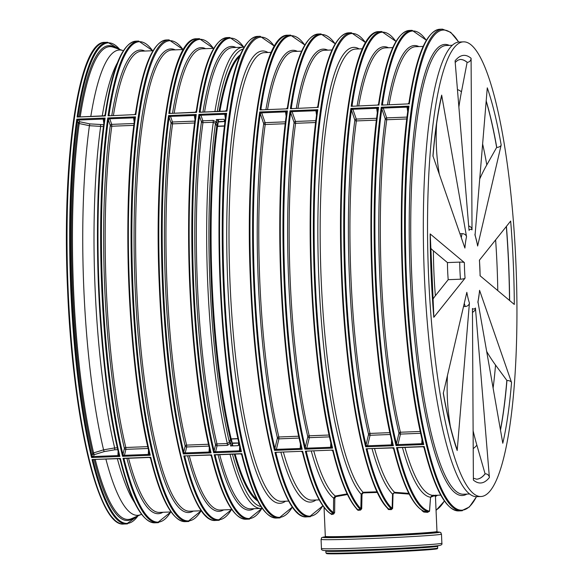 <?xml version="1.0" encoding="UTF-8"?>
<svg xmlns="http://www.w3.org/2000/svg" width="583" height="583" viewBox="0 0 583 583"><rect width="100%" height="100%" fill="white"/><g stroke="black" fill="none" stroke-linecap="round" stroke-linejoin="round"><path stroke-width="0.87" d="M486.667 351.389A331.02 174.164 -175.3 0 0 495.535 365.038L506.94 380.524A3.957 2.084 4.7 0 1 511.546 382.47A213.976 41.276 87.8 0 1 502.794 443.24L477.929 301.637A39.892 7.696 87.8 0 0 479.561 290.305A3.957 2.084 4.7 0 1 479.627 290.779L477.907 302.686M506.824 380.531A210.018 40.511 -92.2 0 1 500.433 429.788M479.561 290.305L511.546 382.47M506.321 226.503A210.018 40.511 -92.2 0 1 509.513 300.427M514.308 304.45L480.079 275.759A39.892 7.696 87.8 0 0 479.401 260.207L510.664 221.059A213.976 41.276 87.8 0 1 514.308 304.45M486.171 101.216A210.018 40.511 -92.2 0 1 496.65 147.448L496.76 147.441A3.957 2.23 -10 0 0 501.176 144.999L477.63 246.026A3.957 2.23 -10 0 0 477.645 245.494L474.897 234.228M479.714 179.01A331.02 186.64 170 0 1 486.798 164.909L496.65 147.448M477.63 246.026A39.892 7.696 87.8 0 0 475.043 235.372L487.279 87.836A213.976 41.276 87.8 0 1 501.176 144.999M460.089 59.473A210.018 40.511 -92.2 0 1 467.121 62.345L467.231 62.345A3.957 3.826 -50 0 0 471.093 58.293L472.019 229.862A3.957 3.826 -50 0 0 470.685 226.984L468.666 225.818M458.879 107.024A331.02 319.943 130 0 1 461.445 91.844L467.121 62.345M472.019 229.862A39.892 7.696 87.8 0 0 469.038 230.343L455.075 60.851A213.976 41.276 87.8 0 1 471.093 58.293M432.987 156.375C434.984 132.509 437.869 112.439 441.652 96.173A3.957 3.177 -166.9 0 0 441.674 95.124L466.538 236.727A3.957 3.177 -166.9 0 0 462.093 233.666L459.943 233.747M439.305 174.281A331.02 265.826 13.1 0 1 436.594 123.829M466.538 236.727A39.892 7.696 87.8 0 0 464.906 248.059L432.929 155.894A213.976 41.276 87.8 0 1 441.674 95.124M465.066 278.157L433.803 317.305A3.957 0.845 175.3 0 0 433.869 317.13L430.239 234.045A3.957 0.67 179.7 0 0 430.159 233.914L464.389 262.605A39.892 7.696 87.8 0 0 465.066 278.157A3.957 0.845 175.3 0 1 460.483 279.199L448.196 279.68L435.37 295.734A331.02 70.703 -4.7 0 0 432.586 299.822M464.389 262.605A3.957 0.67 179.7 0 0 459.732 262.11L447.452 262.59L433.409 250.821A331.02 55.99 -0.3 0 1 430.407 247.892M448.196 279.68A43.849 8.461 -92.2 0 1 447.452 262.59M443.313 392.833C447.35 415.73 451.927 434.575 457.05 449.376A3.957 3.279 160.9 0 1 457.189 450.521A213.976 41.276 87.8 0 1 443.291 393.365L466.837 292.338A39.892 7.696 87.8 0 0 469.432 302.992A3.957 3.279 160.9 0 1 465.27 306.498L463.521 306.563M447.431 375.612A331.02 274.163 -19.1 0 0 449.726 422.391L450.338 426.421M469.432 302.992L457.189 450.521M462.312 41.961A227.494 43.885 -92.2 0 1 463.325 41.859A227.494 43.885 -92.2 0 1 516.086 267.466A227.494 43.885 -92.2 0 1 481.143 496.505A227.494 43.885 -92.2 0 1 428.49 273.529A227.494 43.885 -92.2 0 1 462.312 41.961M489.392 477.513A213.976 41.276 87.8 0 1 473.381 480.071L472.449 308.502A39.892 7.696 87.8 0 0 475.436 308.021L489.392 477.513A3.957 3.79 38.6 0 0 485.194 473.819A210.018 40.511 -92.2 0 1 476.581 479.197L473.367 478.169M475.436 308.021A3.957 3.79 38.6 0 1 474.649 310.644L472.47 312.495M473.112 430.83A331.02 317.014 -141.4 0 0 476.865 445.135L485.085 473.819A210.018 40.511 -92.2 0 1 476.537 479.197M481.143 496.505L476.945 496.665A227.494 43.885 -92.2 0 1 424.286 273.689A227.494 43.885 -92.2 0 1 458.114 42.129A227.494 43.885 -92.2 0 1 459.12 42.027L463.325 41.859M330.597 513.506L331.618 514.505A0.656 0.568 76.3 0 0 331.035 513.885L330.663 513.47L331.035 513.885A241.012 46.494 -92.2 0 1 302.679 451.264L274.965 452.357L276.007 453.217L276.138 452.656M331.618 514.505L333.68 514.017A0.656 0.547 77.3 0 0 333.126 513.397L331.035 513.885M333.68 514.017L334.649 512.544L333.461 512.552L333.126 513.397A241.012 46.494 -92.2 0 1 305.354 451.162L306.388 452.022L306.52 451.468M334.649 512.544L334.795 498.13L333.622 498.137L333.461 512.552A240.4 46.378 -92.2 0 1 306.388 452.022A1.319 0.926 -165.1 0 1 306.396 451.701A1.319 0.926 -165.1 0 1 306.403 451.679A1.319 0.867 -166.9 0 0 306.418 451.927M334.795 498.13L335.786 496.643A0.656 0.51 77.6 0 0 335.269 496.024L333.622 498.137A226.372 43.667 87.8 0 1 311.286 451.111M347.147 493.896L335.269 496.024A224.528 43.31 -92.2 0 1 313.785 451.009M335.786 496.643L347.453 494.522M356.73 509.156L357.998 510.307L357.095 509.112L357.736 509.688A241.012 46.494 -92.2 0 1 333.068 450.076L305.354 451.162L333.068 450.076L332.813 451.038L331.829 450.302M357.998 510.307L360.534 510.096L360.309 509.476L357.736 509.688M360.534 510.096L361.715 508.748L360.855 508.748L360.309 509.476A241.012 46.494 87.8 0 1 313.559 250.136A241.012 46.494 87.8 0 1 351.316 32.721L348.641 32.83A241.012 46.494 -92.2 0 0 318.114 107.615L317.771 106.594C324.928 59.247 335.218 34.659 348.641 32.83M361.715 508.748L362.007 494.246L361.161 494.246L360.855 508.748A240.4 46.378 -92.2 0 1 314.171 215.878A240.4 46.378 -92.2 0 1 365.526 42.683M362.007 494.246L363.202 492.897L363.012 492.271L361.161 494.246A226.372 43.667 87.8 0 1 317.844 235.233A226.372 43.667 87.8 0 1 359.121 48.914M377.114 491.819L363.012 492.271A224.528 43.31 -92.2 0 1 320.293 249.415A224.528 43.31 -92.2 0 1 355.499 49.059L362.4 48.79M363.202 492.897L377.412 492.446M386.937 507.56L388.438 509.535L388.54 508.901L387.746 508.187A240.4 46.378 -92.2 0 1 341.368 271.365A240.4 46.378 -92.2 0 1 370.373 36.372M388.438 509.535L391.288 509.637L391.426 509.003L388.54 508.901L387.746 508.187M391.288 509.637L392.621 508.442L391.426 509.003A241.012 46.494 -92.2 0 1 366.124 448.779L367.166 449.646L367.297 449.085M392.621 508.442L393.037 494.129L392.556 494.114L392.126 508.427A240.4 46.378 -92.2 0 1 367.166 449.646A1.319 0.926 -165.1 0 1 367.166 449.318A1.319 0.867 -166.9 0 0 367.188 449.544M393.037 494.129L394.567 492.307L392.556 494.114A226.372 43.667 87.8 0 1 372.056 448.728M408.836 493.378L394.567 492.307A224.528 43.31 -92.2 0 1 374.556 448.633M394.385 492.948L409.2 494.1M421.939 510.278L422.442 510.57M421.99 510.657L423.775 512.042A0.656 0.51 94.7 0 1 424.278 511.371L423.797 511.24C412.8 506 402.722 485.143 393.583 448.655L392.075 447.766L393.838 447.693L366.124 448.779L392.607 447.919M423.775 512.042L427.587 512.34A0.656 0.561 93.9 0 1 428.126 511.663L424.278 511.371A241.012 46.494 -92.2 0 1 393.838 447.693L393.583 448.655M427.587 512.34L429.547 511.233L428.126 511.663A241.012 46.494 -92.2 0 1 396.513 447.591L397.548 448.451L397.679 447.89M429.547 511.233L430.545 497.233L429.482 511.196A240.4 46.378 -92.2 0 1 397.548 448.451A1.319 0.926 -165.1 0 1 397.555 448.13A1.319 0.926 -165.1 0 1 397.562 448.101A1.319 0.867 -166.9 0 0 397.577 448.356M430.597 497.277L433.504 496.053A0.656 0.634 86.5 0 1 434.043 495.382M434.109 495.375C433.14 494.923 431.952 495.543 430.545 497.233A226.372 43.667 87.8 0 1 402.445 447.54M433.504 496.053L434.984 495.82A0.656 0.656 69.8 0 1 435.158 495.331M434.984 495.82L435.421 496.505L434.984 495.82M437.483 495.244A226.372 43.667 87.8 0 1 435.443 496.446L435.603 495.135M238.797 442.424L238.316 445.66L230.562 445.966L231.16 438.868A224.528 43.31 -92.2 0 1 217.517 126.38L216.308 119.588L224.069 119.282L224.907 122.678M389.903 432.644L370.008 433.424A1.319 0.926 -13.3 0 0 368.587 434.357A225.752 43.55 -92.2 0 1 354.872 120.156A1.319 0.926 160.7 0 1 356.279 119.078L352.839 109.24L350.871 108.416L354.872 120.156A1.319 0.882 -172.1 0 0 356.366 120.929L376.421 120.149M367.538 445.835L367.552 445.798A1.319 0.882 13.6 0 1 366.051 444.873L365.643 446.804L367.538 445.835A1.319 0.816 12 0 1 366.029 444.975A240.4 46.378 -92.2 0 1 351.411 110.26A1.319 0.86 -17.5 0 1 352.839 109.24M420.285 431.456L400.397 432.236A1.319 0.926 -13.3 0 0 398.976 433.169A225.752 43.55 -92.2 0 1 385.254 118.961A1.319 0.926 160.7 0 1 386.667 117.883L383.228 108.052L381.253 107.228L385.254 118.961A1.319 0.882 -172.1 0 0 386.748 119.741L406.81 118.954M397.919 444.64L397.934 444.603A1.319 0.882 13.6 0 1 396.44 443.678L396.032 445.616L397.919 444.64A1.319 0.816 12 0 1 396.411 443.78A240.4 46.378 -92.2 0 1 381.799 109.065A1.319 0.86 -17.5 0 1 383.228 108.052M298.744 436.215L278.849 436.995A1.319 0.926 -13.3 0 0 277.428 437.928A225.752 43.55 -92.2 0 1 263.705 123.727A1.319 0.926 160.7 0 1 265.119 122.649L261.68 112.818L259.712 111.987L263.705 123.727A1.319 0.882 -172.1 0 0 265.207 124.507L285.262 123.72M276.378 449.406L276.386 449.369A1.319 0.882 13.6 0 1 274.892 448.444L274.484 450.382L276.378 449.406A1.319 0.816 12 0 1 274.87 448.546A240.4 46.378 -92.2 0 1 260.251 113.831A1.319 0.86 -17.5 0 1 261.68 112.818M329.125 435.027L309.238 435.807A1.319 0.926 -13.3 0 0 307.817 436.74A225.752 43.55 -92.2 0 1 294.094 122.539A1.319 0.882 -172.1 0 0 295.588 123.312L315.651 122.525M352.183 105.669A1.319 0.911 161.2 0 1 352.161 105.385L351.17 106.317L377.58 105.078L378.542 104.219L378.884 105.232A241.012 46.494 -92.2 0 1 409.412 30.447L412.086 30.338A241.012 46.494 -92.2 0 0 381.559 105.129L407.962 103.891L408.931 103.023L409.273 104.044A241.012 46.494 -92.2 0 1 439.801 29.252L442.475 29.15A241.012 46.494 87.8 0 0 405.688 277.362A241.012 46.494 87.8 0 0 461.35 510.803A241.012 46.494 87.8 0 0 462.421 510.701M217.437 119.544L218.18 121.978L224.623 121.512M224.513 125.913L217.634 126.183L217.648 125.68M217.634 126.183L218.268 121.76M217.998 121.774L218.202 121.614A224.528 43.31 -92.2 0 1 218.523 119.5M238.717 442.949L232.202 443.014L231.633 445.922M232.894 445.878A224.528 43.31 -92.2 0 1 232.253 443.35A0.656 0.474 166 0 0 232.019 443.386A0.656 0.474 166.4 0 1 232.253 443.342L232.034 443.277M232.304 443.204L231.291 439.043L238.002 438.773M231.349 439.531L231.291 439.043M237.966 438.598L231.16 438.868A0.656 0.459 -13.3 0 0 230.46 439.29L231.349 440.442M185.212 452.976A1.319 0.816 12 0 1 183.711 452.116L183.324 453.953L185.226 452.94A1.319 0.882 13.6 0 1 183.732 452.014L183.711 452.116A240.4 46.378 -92.2 0 1 169.092 117.402L171.074 123.071A1.319 0.882 -172.1 0 0 172.568 123.844L194.627 122.984M208.554 444.253L186.596 445.113L186.669 446.972A1.319 0.882 13.6 0 1 185.175 446.039L183.732 452.014M186.596 445.113A1.319 0.926 -13.4 0 0 185.175 446.039A232.019 44.76 -92.2 0 1 171.074 123.071A1.319 0.926 160.7 0 1 172.481 121.993L172.568 123.844A230.795 44.519 -92.2 0 0 186.596 445.113M209.29 447.525L209.057 452.007A1.319 0.918 -177 0 0 210.15 451.213A1.319 0.918 -177 0 0 210.15 451.169M208.962 446.097L186.669 446.972L185.226 452.94L209.057 452.044A1.319 0.853 -178 0 0 210.15 451.242A1.319 0.853 -178 0 0 210.15 451.235L210.128 451.082A240.4 46.378 -92.2 0 1 195.516 116.367L195.524 116.236A1.319 0.896 172.8 0 0 195.524 116.206A1.319 0.896 172.8 0 1 195.524 116.206L195.524 116.243A1.319 0.962 171.7 0 0 194.358 115.485A1.319 0.896 172.8 0 1 195.524 116.199M209.057 452.044L211.039 452.867L210.128 451.082M195.516 116.367L196.26 114.479L168.553 115.565L169.092 117.402A1.319 0.86 -17.5 0 1 170.52 116.389L168.553 115.565A241.012 46.494 -92.2 0 0 183.324 453.953L211.039 452.867A241.012 46.494 -92.2 0 1 196.26 114.479L194.358 115.485L195.014 119.996M215.601 451.789A1.319 0.816 12 0 1 214.092 450.929L213.713 452.758L215.615 451.752A1.319 0.882 13.6 0 1 214.114 450.827L214.092 450.929A240.4 46.378 -92.2 0 1 199.481 116.214L201.456 121.876A1.319 0.882 -172.1 0 0 202.957 122.656L213.291 122.248L215.484 123.312L216.789 126.03A0.656 0.437 -172.1 0 0 217.517 126.38L224.491 126.103M239.679 446.338L239.438 450.819L215.615 451.752L217.058 445.776L227.392 445.376L227.319 443.517L216.978 443.918L217.058 445.776A1.319 0.882 13.6 0 1 215.557 444.851L214.114 450.827M216.978 443.918A1.319 0.926 -13.4 0 0 215.557 444.851A232.019 44.76 -92.2 0 1 201.456 121.876A1.319 0.926 160.7 0 1 202.869 120.798L202.957 122.656A230.795 44.519 -92.2 0 0 216.978 443.918M240.539 449.974A1.319 0.918 -177 0 1 240.539 450.018L240.539 450.047A1.319 0.853 -178 0 1 239.445 450.848L239.438 450.819A1.319 0.918 -177 0 0 240.539 450.025A1.319 0.853 -178 0 0 240.539 450.047L240.517 449.894A240.4 46.378 -92.2 0 1 225.905 115.179L225.912 115.048A1.319 0.896 172.8 0 1 225.912 115.04L225.912 115.055M239.445 450.848L241.428 451.672L240.517 449.894M217.029 122.503L213.203 120.397L202.869 120.798L200.909 115.201L198.934 114.37L199.481 116.214A1.319 0.86 -17.5 0 1 200.909 115.201A1.319 0.926 -19.3 0 0 199.51 116.308M285.488 121.847L265.119 122.649L265.207 124.507A224.528 43.31 -92.2 0 0 278.849 436.995L278.922 438.853A1.319 0.882 13.6 0 1 277.428 437.928L274.892 448.444M300.449 443.955L300.216 448.436A1.319 0.918 -177 0 0 301.309 447.642A1.319 0.918 -177 0 0 301.316 447.591M299.137 438.066L278.922 438.853L276.386 449.369L300.216 448.473A1.319 0.853 -178 0 0 301.309 447.671A1.319 0.853 -178 0 0 301.309 447.664L301.294 447.511A240.4 46.378 -92.2 0 1 286.676 112.796L286.683 112.665A1.319 0.896 172.8 0 0 286.683 112.636A1.319 0.896 172.8 0 1 286.683 112.636L286.683 112.672A1.319 0.962 171.7 0 0 285.524 111.914L286.173 116.418M300.216 448.473L302.198 449.296L301.294 447.511M306.76 448.21A1.319 0.816 12 0 1 305.252 447.35L304.873 449.187L306.775 448.181A1.319 0.882 13.6 0 1 305.281 447.256L305.252 447.35A240.4 46.378 -92.2 0 1 290.64 112.643L294.094 122.539A1.319 0.926 160.7 0 1 295.508 121.461L295.588 123.312A224.528 43.31 -92.2 0 0 309.238 435.807L309.311 437.665A1.319 0.882 13.6 0 1 307.817 436.74L305.281 447.256M330.838 442.767L330.597 447.248A1.319 0.918 -177 0 0 331.698 446.447A1.319 0.918 -177 0 0 331.698 446.403M329.526 436.871L309.311 437.665L306.775 448.181L330.605 447.278A1.319 0.853 -178 0 0 331.698 446.476A1.319 0.853 -178 0 0 331.698 446.469L331.676 446.316A240.4 46.378 -92.2 0 1 317.065 111.608L317.072 111.47A1.319 0.896 172.8 0 1 317.072 111.47L317.072 111.477A1.319 0.896 172.8 0 0 317.065 111.433A1.319 0.896 172.8 0 0 315.913 110.69L315.906 110.719A1.319 0.962 171.7 0 1 317.072 111.455C303.626 202.374 310.557 361.081 331.698 446.461L331.698 446.447M330.605 447.278L332.587 448.101L331.676 446.316M317.065 111.608L317.808 109.713L290.094 110.799L290.64 112.643A1.319 0.86 -17.5 0 1 292.068 111.623L290.094 110.799A241.012 46.494 -92.2 0 0 304.873 449.187L332.587 448.101A241.012 46.494 -92.2 0 1 317.808 109.713L315.913 110.69M376.647 118.276L356.279 119.078L356.366 120.929A224.528 43.31 -92.2 0 0 370.008 433.424L370.088 435.282A1.319 0.882 13.6 0 1 368.587 434.357L366.051 444.873M391.608 440.384L391.375 444.865A1.319 0.918 -177 0 0 392.468 444.071A1.319 0.918 -177 0 0 392.476 444.02M390.297 434.488L370.088 435.282L367.552 445.798L391.375 444.895A1.319 0.853 -178 0 0 392.468 444.093L392.454 443.933A240.4 46.378 -92.2 0 1 377.835 109.225L377.842 109.094A1.319 0.896 172.8 0 0 377.842 109.065A1.319 0.896 172.8 0 1 377.842 109.065L377.842 109.101C364.397 199.991 371.327 358.698 392.468 444.078M391.375 444.895L393.357 445.718L392.454 443.933M407.036 117.088L386.667 117.883L386.748 119.741A224.528 43.31 -92.2 0 0 400.397 432.236L400.47 434.095A1.319 0.882 13.6 0 1 398.976 433.169L396.44 443.678M421.997 439.188L421.764 443.67A1.319 0.918 -177 0 0 422.857 442.876A1.319 0.918 -177 0 0 422.857 442.825M420.686 433.3L400.47 434.095L397.934 444.603L421.764 443.707A1.319 0.853 -178 0 0 422.857 442.905A1.319 0.853 -178 0 0 422.857 442.898L422.835 442.745A240.4 46.378 -92.2 0 1 408.224 108.03L408.231 107.899A1.319 0.896 172.8 0 0 408.231 107.87A1.319 0.896 172.8 0 1 408.231 107.87L408.231 107.906A1.319 0.962 171.7 0 0 407.065 107.148L407.721 111.659M421.764 443.707L423.746 444.53L422.835 442.745M423.294 446.702A1.319 0.962 3.9 0 1 423.972 447.416L422.464 446.578L424.227 446.505L396.513 447.591L398.619 447.511L397.57 448.101A1.319 0.926 -165.1 0 1 397.861 447.715M423.972 447.416L424.227 446.505A241.012 46.494 -92.2 0 0 458.683 510.912L461.35 510.803L469.322 507.013L476.537 496.672M392.913 447.897A1.319 0.962 3.9 0 1 393.583 448.604M367.472 448.91A1.319 0.926 -165.1 0 0 367.173 449.296A1.319 0.926 -165.1 0 0 367.166 449.318L367.567 448.903M332.135 450.28A1.319 0.962 3.9 0 1 332.813 450.987M306.702 451.286A1.319 0.926 -165.1 0 0 306.403 451.679L306.796 451.286M301.754 451.468A1.319 0.962 3.9 0 1 302.424 452.182L301.44 451.497M302.424 452.182L302.679 451.264L274.965 452.357A241.012 46.494 -92.2 0 0 309.42 516.764L322.865 505.804M276.313 452.481A1.319 0.926 -165.1 0 0 276.021 452.86A1.319 0.926 -165.1 0 0 276.007 452.896A1.319 0.867 -166.9 0 0 276.029 453.122M276.386 452.481L276.007 452.896A1.319 0.926 -165.1 0 0 276.007 453.217A240.4 46.378 -92.2 0 0 322.807 505.723M240.976 453.851A1.319 0.962 3.9 0 1 241.654 454.565L240.145 453.72L241.901 453.647L214.194 454.733L215.229 455.6L215.36 455.039M241.654 454.565L241.901 453.647A241.012 46.494 -92.2 0 0 276.357 518.054C263.669 517.478 252.096 496.33 241.654 454.609M215.542 454.864A1.319 0.926 -165.1 0 0 215.244 455.243A1.319 0.867 -166.9 0 0 215.251 455.498M249.713 519.038A241.012 46.494 -92.2 0 1 248.649 519.147A241.012 46.494 -92.2 0 1 214.194 454.733L216.3 454.66L215.244 455.243A1.319 0.926 -165.1 0 0 215.236 455.279A1.319 0.926 -165.1 0 0 215.229 455.6A240.4 46.378 -92.2 0 0 261.876 508.369M215.615 454.857L240.67 453.88M210.594 455.039A1.319 0.962 3.9 0 1 211.265 455.753L209.756 454.915L211.52 454.842L183.805 455.928L184.84 456.788L184.979 456.227M211.265 455.753L211.52 454.842A241.012 46.494 -92.2 0 0 245.975 519.249C233.28 518.666 221.708 497.518 211.265 455.804M185.154 456.052A1.319 0.926 -165.1 0 0 184.855 456.445A1.319 0.867 -166.9 0 0 184.869 456.693M184.862 456.409L184.847 456.467A1.319 0.926 -165.1 0 0 184.847 456.467A1.319 0.926 -165.1 0 0 184.84 456.788A240.4 46.378 -92.2 0 0 231.473 509.586M219.332 520.225A241.012 46.494 -92.2 0 1 218.261 520.335A241.012 46.494 -92.2 0 1 183.805 455.928L210.288 455.068M261.016 109.24A1.319 0.911 161.2 0 1 261.002 108.955L260.011 109.888L287.725 108.802L287.383 107.789C294.546 60.443 304.836 35.855 318.252 34.018A241.012 46.494 -92.2 0 0 287.725 108.802L260.011 109.888A241.012 46.494 -92.2 0 1 290.538 35.104L287.864 35.213A241.012 46.494 -92.2 0 0 251.076 283.418A241.012 46.494 -92.2 0 0 306.745 516.866C281.305 520.43 255.704 409.973 250.544 283.433C244.43 152.979 261.424 33.355 287.864 35.213M200.246 111.623A1.319 0.911 161.2 0 1 200.231 111.338L199.24 112.271L226.955 111.185L226.612 110.172C233.768 62.826 244.058 38.238 257.482 36.401A241.012 46.494 -92.2 0 0 226.955 111.185L225.191 111.207L226.612 110.172M169.857 112.818A1.319 0.911 161.2 0 1 169.842 112.526L168.851 113.466L196.566 112.381L196.223 111.36C203.387 64.013 213.669 39.425 227.093 37.589A241.012 46.494 -92.2 0 0 196.566 112.381L194.802 112.402L196.223 111.36M382.944 104.874A1.319 0.969 159.3 0 1 382.557 104.452A1.319 0.911 161.2 0 1 382.55 104.189L381.559 105.129L407.962 103.891M286.676 112.796L287.426 110.901L285.524 111.878A1.319 0.896 172.8 0 1 286.683 112.628M291.784 108.445A1.319 0.969 159.3 0 1 291.354 107.673L290.4 108.7L316.802 107.461L317.771 106.594M150.494 458.136L150.742 457.225L148.986 457.298L150.494 458.136A1.319 0.962 -176.1 0 0 149.816 457.422M170.702 511.969A240.4 46.378 -92.2 0 1 124.07 459.171L124.092 459.076A1.319 0.867 13.1 0 1 124.084 458.821L125.141 458.231L123.028 458.311L124.07 459.171A1.319 0.926 14.9 0 1 124.077 458.85A1.319 0.926 14.9 0 1 124.084 458.821A1.319 0.926 14.9 0 1 124.383 458.435M124.456 458.435L149.51 457.451M119.428 458.617A1.319 0.962 3.9 0 1 120.105 459.324L118.597 458.486L120.36 458.413L92.048 459.521L93.069 460.417L93.324 459.732M120.105 459.324L120.36 458.413A241.012 46.494 -92.2 0 0 154.816 522.82C142.121 522.244 130.548 501.089 120.105 459.375M93.411 459.652A1.319 0.969 -155.8 0 0 93.069 460.417A240.458 46.385 -92.2 0 0 138.011 515.831M127.575 523.825A241.012 46.494 -92.2 0 1 126.504 523.935A241.012 46.494 -92.2 0 1 92.048 459.521L119.129 458.639M124.441 455.359A1.319 0.816 12 0 1 122.933 454.5L122.554 456.336L124.456 455.323A1.319 0.882 13.6 0 1 122.955 454.397L122.933 454.5A240.4 46.378 -92.2 0 1 108.321 119.785L108.351 119.879A1.319 0.926 160.7 0 1 109.764 118.801L107.775 117.948L108.321 119.785A1.319 0.86 162.5 0 1 109.75 118.772L133.587 117.868L134.243 122.379M147.776 446.629L125.819 447.496L125.899 449.355A1.319 0.882 13.6 0 1 124.398 448.422L122.955 454.397M108.351 119.879L110.296 125.454A1.319 0.926 160.7 0 1 111.71 124.368L111.79 126.227A230.795 44.519 -92.2 0 0 125.819 447.496A1.319 0.926 -13.4 0 0 124.398 448.422A232.019 44.76 -92.2 0 1 110.296 125.454A1.319 0.882 -172.1 0 0 111.79 126.227L133.857 125.367M148.519 449.908L148.279 454.39A1.319 0.918 -177 0 0 149.372 453.596L149.379 453.618A1.319 0.853 -178 0 0 149.379 453.618L149.357 453.465A240.4 46.378 -92.2 0 1 134.746 118.75L134.753 118.619A1.319 0.962 -8.3 0 0 133.587 117.868L133.587 117.839A1.319 0.896 -7.2 0 1 134.746 118.582A1.319 0.896 -7.2 0 1 134.746 118.589A1.319 0.896 -7.2 0 0 134.746 118.589L134.753 118.626M148.191 448.48L125.899 449.355L124.456 455.323L148.286 454.427A1.319 0.853 -178 0 0 149.379 453.625C128.238 368.223 121.308 209.523 134.753 118.619M148.286 454.427L150.261 455.25L149.357 453.465M93.433 456.62A1.319 0.7 15.7 0 1 91.946 455.768L91.567 457.546L93.491 456.54A1.319 0.853 19.8 0 1 92.019 455.527L91.946 455.768A240.458 46.385 -92.2 0 1 77.328 120.951L78.246 122.882A1.319 0.882 -172.1 0 0 79.23 123.545L89.425 125.702L103.468 126.555M118.13 451.104L117.897 455.585L93.491 456.54L94.162 454.682L104.131 451.614L103.577 449.836L93.608 452.904L94.162 454.682A1.319 0.853 19.8 0 1 92.682 453.676L92.019 455.527M93.608 452.904A1.319 0.926 -13.4 0 0 92.682 453.676A237.602 45.838 -92.2 0 1 78.246 122.882A1.319 0.889 154.4 0 1 79.623 121.73L79.23 123.545A236.574 45.634 -92.2 0 0 93.608 452.904M117.897 455.615L119.879 456.438L118.99 454.798A1.319 0.853 -178 0 0 118.99 454.806A1.319 0.853 -178 0 1 117.897 455.615L117.897 455.585A1.319 0.918 -177 0 0 118.99 454.784A1.319 0.918 -177 0 0 118.99 454.74M76.796 119.158L77.328 120.951A1.319 0.743 -21.3 0 1 78.734 119.945L76.796 119.158A241.012 46.494 -92.2 0 0 91.567 457.546L119.879 456.438A241.012 46.494 -92.2 0 1 105.1 118.05L103.206 119.027A1.319 0.896 172.8 0 1 104.364 119.77A1.319 0.896 172.8 0 1 104.364 119.785A1.319 0.896 172.8 0 1 104.364 119.806L105.1 118.05L76.796 119.158M109.466 115.594A1.319 0.969 159.3 0 1 109.087 115.201L109.079 115.172A1.319 0.911 161.2 0 1 109.065 114.909L108.081 115.849L134.484 114.611L135.453 113.743L135.795 114.764A241.012 46.494 -92.2 0 1 166.323 39.972C152.899 41.808 142.609 66.396 135.453 113.743M78.166 116.513A1.319 0.874 154.9 0 1 78.137 116.206L77.094 117.059L105.406 115.951L105.064 114.938C112.22 67.592 122.51 42.996 135.934 41.167A241.012 46.494 -92.2 0 0 105.406 115.951L103.643 115.973L105.064 114.938M134.746 118.75L135.489 116.862L133.587 117.839M170.236 113.211A1.319 0.969 159.3 0 1 169.806 112.439A240.4 46.378 -92.2 0 1 213.393 48.36M213.509 48.353L199.379 38.682A241.012 46.494 -92.2 0 0 168.851 113.466L195.261 112.228M195.56 112.235A1.319 1.006 -9.2 0 0 196.231 111.404M200.625 112.016A1.319 0.969 159.3 0 1 200.195 111.251A240.4 46.378 -92.2 0 1 243.803 47.194M243.92 47.201L229.768 37.487A241.012 46.494 -92.2 0 0 199.24 112.271L225.643 111.04M225.942 111.04A1.319 1.006 -9.2 0 0 226.619 110.209M261.395 109.633A1.319 0.969 159.3 0 1 260.965 108.868A240.4 46.378 -92.2 0 1 304.756 45.066M286.719 108.657A1.319 1.006 -9.2 0 0 287.39 107.833M291.879 108.438L291.398 108.023A1.319 0.911 161.2 0 1 291.391 107.768L291.354 107.673A240.4 46.378 -92.2 0 1 335.138 43.871M317.101 107.469A1.319 1.006 -9.2 0 0 317.779 106.638M335.189 43.783L320.927 33.916A241.012 46.494 -92.2 0 0 290.4 108.7L316.802 107.461M352.555 106.062A1.319 0.969 159.3 0 1 352.132 105.29A240.4 46.378 -92.2 0 1 395.915 41.488M377.879 105.086A1.319 1.006 -9.2 0 0 378.549 104.255M395.966 41.408L381.697 31.533A241.012 46.494 -92.2 0 0 351.17 106.317L377.58 105.078M382.572 104.495L382.557 104.452A1.319 0.969 159.3 0 1 382.514 104.102A240.4 46.378 -92.2 0 1 426.297 40.3M408.26 103.898A1.319 1.006 -9.2 0 0 408.938 103.067M408.224 108.03L408.967 106.142L407.072 107.119A1.319 0.896 172.8 0 1 408.231 107.862M407.072 107.119L383.242 108.081A1.319 0.926 -19.3 0 0 381.829 109.159M377.835 109.225L378.586 107.33L376.684 108.307A1.319 0.896 172.8 0 1 377.842 109.05A1.319 0.962 171.7 0 0 376.684 108.336L377.332 112.847M376.684 108.307L352.853 109.276A1.319 0.926 -19.3 0 0 351.447 110.355M315.877 120.659L295.508 121.461L292.083 111.652A1.319 0.926 -19.3 0 0 290.669 112.738M316.562 115.23L315.906 110.719L292.068 111.623M285.524 111.878L261.694 112.847A1.319 0.926 -19.3 0 0 260.288 113.925M217.568 124.784L216.789 126.023A0.656 0.437 -171.7 0 0 217.517 126.373M225.905 115.179L226.649 113.284L224.746 114.261A1.319 0.896 172.8 0 1 225.905 115.011A1.319 0.896 172.8 0 1 225.912 115.019A1.319 0.962 171.7 0 0 224.746 114.297L225.402 118.801M224.746 114.261L200.924 115.23M194.868 121.111L172.481 121.993L170.535 116.418A1.319 0.926 -19.3 0 0 169.128 117.504M194.358 115.485L170.52 116.389M103.708 124.682L89.818 123.888L79.623 121.73L78.8 120.018L103.198 119.056A1.319 0.962 171.7 0 1 104.364 119.792C90.919 210.711 97.849 369.418 118.99 454.798L118.99 454.784M78.734 119.945L78.8 120.018A1.319 0.889 -25.6 0 0 77.422 121.169M109.56 115.587L109.087 115.201A1.319 0.969 159.3 0 1 109.036 114.822A240.4 46.378 -92.2 0 1 152.622 50.743M134.782 114.611A1.319 1.006 -9.2 0 0 135.46 113.787M152.731 50.736L138.608 41.058A241.012 46.494 -92.2 0 0 108.081 115.849L134.484 114.611M78.494 116.804A1.319 1.006 149.4 0 1 78.035 116.01A240.458 46.385 -92.2 0 1 119.734 49.453M119.894 49.504L107.622 42.275A241.012 46.494 -92.2 0 0 77.094 117.059L104.102 115.798M104.401 115.806A1.319 1.006 -9.2 0 0 105.071 114.975M506.94 380.524A210.018 40.511 -92.2 0 1 500.484 430.086M495.535 365.038A180.329 34.783 -92.2 0 1 493.109 388.052M506.423 226.379A210.018 40.511 -92.2 0 1 509.629 300.522M495.623 239.897A180.329 34.783 -92.2 0 1 497.773 290.589M486.193 100.917A210.018 40.511 -92.2 0 1 496.76 147.441M482.622 143.943A180.329 34.783 -92.2 0 1 486.798 164.909M455.206 62.403L457.75 60.246L460.133 59.473A210.018 40.511 -92.2 0 1 467.231 62.345M457.444 89.622A180.329 34.783 -92.2 0 1 461.445 91.844M461.306 237.689A43.849 8.461 -92.2 0 1 462.093 233.666M460.483 279.199A43.849 8.461 -92.2 0 1 459.732 262.11M430.159 233.914A213.976 41.276 87.8 0 0 433.803 317.305M435.37 295.734A115.245 22.234 -92.2 0 1 433.409 250.821M465.27 306.498A43.849 8.461 -92.2 0 1 464.287 303.291M449.726 422.391A180.329 34.783 -92.2 0 1 448.48 418.66M476.865 445.135A180.329 34.783 -92.2 0 1 473.207 448.538M440.763 495.113L433.861 495.382A224.528 43.31 -92.2 0 1 404.945 447.438M444.355 500.957A240.4 46.378 -92.2 0 1 436.04 510.052M388.54 508.901A241.012 46.494 -92.2 0 1 341.303 250.355A241.012 46.494 -92.2 0 1 379.03 31.635L381.697 31.533M423.746 444.53A241.012 46.494 -92.2 0 1 408.967 106.142L381.253 107.228A241.012 46.494 -92.2 0 0 396.032 445.616L423.746 444.53M393.357 445.718A241.012 46.494 -92.2 0 1 378.586 107.33L350.871 108.416A241.012 46.494 -92.2 0 0 365.643 446.804L393.357 445.718M435.421 495.79L436.973 531.492A55.888 1.268 177.5 0 1 381.202 535.194A55.888 1.268 177.5 0 1 325.314 536.367L324.046 507.414M352.336 105.887L352.161 105.385M357.087 105.887A225.752 43.55 -92.2 0 1 388.526 47.762M227.392 445.376L231.021 442.861M231.16 438.868A0.656 0.459 -13.7 0 0 230.467 439.298L229.411 442.227L227.319 443.517A230.795 44.519 -92.2 0 1 213.291 122.248L213.203 120.397M230.883 443.24A1.319 0.853 19.7 0 1 229.411 442.227A229.119 44.199 -92.2 0 1 215.484 123.312A1.319 0.889 -25.6 0 1 216.861 122.153M190.546 301.251A230.795 44.519 -92.2 0 1 188.899 259.26M213.713 452.758A241.012 46.494 -92.2 0 1 198.934 114.37L226.649 113.284A241.012 46.494 -92.2 0 0 241.428 451.672L213.713 452.758M230.46 439.29A225.082 43.419 -92.2 0 1 216.789 126.03L216.789 126.03M274.484 450.382A241.012 46.494 -92.2 0 1 259.712 111.987L287.426 110.901A241.012 46.494 -92.2 0 0 302.198 449.296L274.484 450.382M256.928 499.376A224.528 43.31 -92.2 0 1 235.109 454.099M257.744 500.972A225.082 43.419 -92.2 0 1 234.293 454.128M232.092 445.908A225.082 43.419 -92.2 0 1 231.801 444.771M260.987 506.54A229.119 44.199 -92.2 0 1 232.442 454.201M262.19 508.325L261.089 508.427A230.795 44.519 -92.2 0 1 230.03 454.295M261.089 508.427L250.756 508.835A230.795 44.519 -92.2 0 1 219.696 454.704M254.057 508.704A232.019 44.76 -92.2 0 1 218.042 454.762M231.845 509.571L220.367 510.023A230.795 44.519 -92.2 0 1 189.307 455.891M223.675 509.892A232.019 44.76 -92.2 0 1 187.653 455.957M310.491 516.655A241.012 46.494 -92.2 0 1 309.42 516.764L306.745 516.866M389.116 104.627A224.528 43.31 -92.2 0 1 415.672 46.698L423.178 46.407M387.469 104.692A225.752 43.55 -92.2 0 1 418.915 46.574M358.727 105.822A224.528 43.31 -92.2 0 1 385.283 47.886L392.789 47.595M297.957 108.205A224.528 43.31 -92.2 0 1 324.512 50.269L332.011 49.978M296.31 108.27A225.752 43.55 -92.2 0 1 327.755 50.145M267.568 109.393A224.528 43.31 -92.2 0 1 294.124 51.464L301.63 51.166M265.921 109.458A225.752 43.55 -92.2 0 1 297.366 51.333M219.878 111.266A224.528 43.31 -92.2 0 1 239.569 56.544M224.579 121.366L218.202 121.614A0.656 0.452 8.5 0 1 217.947 121.585A0.656 0.452 8.1 0 0 218.202 121.614M217.619 120.287A225.082 43.419 -92.2 0 1 217.736 119.53M219.084 111.295A225.082 43.419 -92.2 0 1 240.262 54.897M217.306 111.36A229.119 44.199 -92.2 0 1 243.053 49.089M214.916 111.455A230.795 44.519 -92.2 0 1 243.016 47.194L232.675 47.602A230.795 44.519 -92.2 0 0 204.582 111.863M202.95 111.929A232.019 44.76 -92.2 0 1 235.977 47.471M174.193 113.051A230.795 44.519 -92.2 0 1 202.286 48.79L213.764 48.345M172.561 113.117A232.019 44.76 -92.2 0 1 205.595 48.666M476.457 496.672A240.4 46.378 -92.2 0 1 463.04 510.059A240.4 46.378 -92.2 0 1 406.446 277.319A240.4 46.378 -92.2 0 1 458.632 42.056M466.888 494.093A225.752 43.55 -92.2 0 1 463.405 495.397A225.752 43.55 -92.2 0 1 410.264 276.83A225.752 43.55 -92.2 0 1 449.296 45.379M382.718 104.7L382.55 104.189M297.745 512.821A240.4 46.378 -92.2 0 1 250.552 283.425A240.4 46.378 -92.2 0 1 279.213 39.943M261.177 109.466L261.002 108.955M200.399 111.849L200.231 111.338M170.017 113.036L169.842 112.526M188.047 43.521A240.4 46.378 87.8 0 0 159.392 287.004A240.4 46.378 87.8 0 0 206.586 516.4M159.917 286.996A241.012 46.494 -92.2 0 1 196.704 38.784C170.265 36.926 153.271 156.557 159.385 287.004C164.544 413.544 190.145 524 215.586 520.437A241.012 46.494 -92.2 0 1 159.917 286.996M124.092 459.076L124.201 458.61M171.074 511.954L159.596 512.406A230.795 44.519 -92.2 0 1 128.537 458.274M162.897 512.275A232.019 44.76 -92.2 0 1 126.883 458.34M158.554 522.608A241.012 46.494 -92.2 0 1 157.483 522.718A241.012 46.494 -92.2 0 1 123.028 458.311L150.742 457.225A241.012 46.494 -92.2 0 0 185.197 521.632C172.51 521.049 160.937 499.901 150.494 458.187M134.731 502.83A230.795 44.519 -92.2 0 1 117.372 458.712M141.531 514.301L141.006 514.519A232.843 44.92 -92.2 0 1 105.909 459.164M141.006 514.519L131.634 518.622A236.574 45.634 -92.2 0 1 95.248 459.579M134.301 517.456A237.602 45.838 -92.2 0 1 94.14 459.623M122.554 456.336A241.012 46.494 -92.2 0 1 107.775 117.948L135.489 116.862A241.012 46.494 -92.2 0 0 150.261 455.25L122.554 456.336M129.769 303.634A230.795 44.519 -92.2 0 1 128.122 261.643M104.131 451.614L114.734 449.792L114.662 447.933L103.577 449.836A232.843 44.92 -92.2 0 1 89.425 125.702L89.818 123.888M114.734 449.792L117.802 449.668M117.387 447.824L114.662 447.933A230.795 44.519 -92.2 0 1 100.633 126.664L100.546 124.806M99.387 304.822A230.795 44.519 -92.2 0 1 97.74 262.831M113.423 115.434A230.795 44.519 -92.2 0 1 141.516 51.173L152.994 50.728M111.79 115.5A232.019 44.76 -92.2 0 1 144.817 51.049M109.24 115.419L109.065 114.909M102.258 115.871A230.795 44.519 -92.2 0 1 117.482 62.665M90.824 116.323A232.843 44.92 -92.2 0 1 122.816 50.517L113.153 47.172A236.574 45.634 -92.2 0 0 80.221 116.738M79.128 116.782A237.602 45.838 -92.2 0 1 115.908 48.127M95.699 47.777A240.356 46.363 87.8 0 0 67.635 290.596A240.356 46.363 87.8 0 0 114.181 519.38M78.384 116.731L78.137 116.206M118.968 454.653A240.4 46.378 -92.2 0 1 104.357 119.945M201.084 510.781A240.4 46.378 -92.2 0 1 189.562 520.779A240.4 46.378 -92.2 0 1 132.968 288.038A240.4 46.378 -92.2 0 1 183.011 49.548M193.286 511.087A232.019 44.76 -92.2 0 1 189.774 512.391A232.019 44.76 -92.2 0 1 135.154 287.754A232.019 44.76 -92.2 0 1 175.206 49.854M188.943 521.421A241.012 46.494 -92.2 0 1 187.872 521.523A241.012 46.494 -92.2 0 1 132.203 288.082A241.012 46.494 -92.2 0 1 168.99 39.87L183.12 49.548M291.558 108.27L291.391 107.768M134.097 123.494L111.71 124.368L109.764 118.801M103.198 119.056L103.854 123.567M68.16 290.589A241.012 46.494 -92.2 0 1 104.947 42.377C78.501 40.526 61.507 160.15 67.621 290.596C72.78 417.122 98.381 527.6 123.822 524.037A241.012 46.494 -92.2 0 1 68.16 290.589M469.767 493.976L463.645 494.216A224.528 43.31 -92.2 0 1 411.787 276.743A224.528 43.31 -92.2 0 1 446.061 45.51L452.182 45.27M280.102 517.85A241.012 46.494 -92.2 0 1 279.031 517.952A241.012 46.494 -92.2 0 1 223.369 284.504A241.012 46.494 -92.2 0 1 260.156 36.299L274.418 46.166M292.426 506.911A240.4 46.378 -92.2 0 1 280.722 517.208A240.4 46.378 -92.2 0 1 224.127 284.46A240.4 46.378 -92.2 0 1 274.367 46.254M160.157 302.424A230.795 44.519 -92.2 0 1 159.37 286.778A230.795 44.519 -92.2 0 1 158.51 260.448M201.463 510.766L189.985 511.211A230.795 44.519 -92.2 0 1 136.677 287.667A230.795 44.519 -92.2 0 1 171.905 49.985L183.383 49.533M267.961 52.492A226.372 43.667 87.8 0 0 227.785 283.994A226.372 43.667 87.8 0 0 281.072 503.158A226.372 43.667 87.8 0 0 285.546 501.198M288.833 501.074L281.932 501.344A224.528 43.31 -92.2 0 1 230.066 283.863A224.528 43.31 -92.2 0 1 264.339 52.63L271.241 52.361M280.897 452.299A226.372 43.667 87.8 0 0 315.935 500.01M319.214 499.879L312.313 500.148A224.528 43.31 -92.2 0 1 283.396 452.204M232.253 443.342L238.695 443.095M435.537 548.486A55.327 1.253 177.5 0 1 381.952 552.385A55.327 1.253 177.5 0 1 328.229 553.172M437.797 548.027A55.983 1.268 177.5 0 1 381.923 551.744A55.983 1.268 177.5 0 1 325.933 552.917L326.779 553.653L333.6 553.85L373.586 552.735L413.587 550.775L436.135 549.011L437.439 548.676L437.716 546.198A55.983 1.268 177.5 0 1 381.843 549.907A55.983 1.268 177.5 0 1 325.853 551.081L325.933 552.917M438.394 545.659L436.572 545.899A56.58 1.283 177.5 0 1 381.814 549.259A56.58 1.283 177.5 0 1 326.976 550.687L325.139 550.607C322.261 550.476 321.029 549.762 321.452 548.465A60.268 1.363 177.5 0 0 381.727 547.204A60.268 1.363 177.5 0 0 441.878 543.21C442.41 544.464 441.251 545.28 438.394 545.659A58.475 1.326 177.5 0 1 381.807 549.128A58.475 1.326 177.5 0 1 325.139 550.607M441.878 543.21L441.477 534.108A60.268 1.363 177.5 0 1 381.326 538.102A60.268 1.363 177.5 0 1 321.058 539.37L321.452 548.465M441.477 534.108C439.91 531.915 442.555 532.775 437.797 531.973A58.475 1.326 177.5 0 1 382.812 536.025A58.475 1.326 177.5 0 1 323.849 537.016A58.475 1.326 177.5 0 1 324.542 536.921C319.87 538.131 322.428 537.045 321.058 539.37M437.286 532.002A56.485 1.283 177.5 0 1 381.231 535.864A56.485 1.283 177.5 0 1 325.044 536.907M479.466 260.04L480.159 275.89M436.055 510.409L444.414 501.037M195.524 116.236C182.078 207.14 189.009 365.84 210.15 451.227L210.15 451.213M408.231 107.899C394.786 198.803 401.716 357.503 422.857 442.891L422.857 442.876M423.972 447.467C434.415 489.181 445.988 510.329 458.683 510.912M422.988 446.731L397.934 447.715M184.855 456.445L185.248 456.052M215.586 520.437L218.261 520.335L231.582 509.586M245.975 519.249L248.649 519.147L261.993 508.354M408.931 103.023C416.087 55.677 426.377 31.088 439.801 29.252M378.542 104.219C385.706 56.872 395.995 32.276 409.412 30.447M244.117 47.208L243.016 47.194M458.712 42.049L450.71 32.305L442.475 29.15M426.348 40.212L412.086 30.338M304.807 44.978L290.538 35.104M301.309 447.649C280.168 362.269 273.238 203.569 286.683 112.665M154.816 522.82L157.483 522.718L170.812 511.969M123.822 524.037L126.504 523.935L138.171 515.766M123.356 50.699L122.816 50.517M201.201 510.774L187.872 521.523L185.197 521.632M169.85 112.789L170.331 113.204M200.239 111.593L200.72 112.016M261.031 109.254L261.49 109.633M286.413 108.657L287.383 107.789M352.19 105.683L352.657 106.055M382.579 104.495L383.038 104.867M240.539 450.032C219.397 364.652 212.467 205.945 225.912 115.048M78.188 116.564L78.581 116.804M292.484 506.991L279.031 517.952L276.357 518.054M168.99 39.87L166.323 39.972M138.608 41.058L135.934 41.167M107.622 42.275L104.947 42.377M260.156 36.299L257.482 36.401M229.768 37.487L227.093 37.589M199.379 38.682L196.704 38.784M320.927 33.916L318.252 34.018M357.299 509.527C348.437 500.345 340.275 480.851 332.813 451.038M365.577 42.595L351.316 32.721M387.994 508.646C365.075 488.445 344.196 378.258 341.099 263.37C336.967 138.79 353.772 30.214 379.03 31.635M330.845 513.893C320.519 507.181 311.045 486.63 302.424 452.233M437.716 546.198L438.015 545.644M325.853 551.081L325.511 550.556M325.132 536.841L324.542 536.921M437.199 531.944L437.797 531.973M437.323 532.017L436.973 531.492M325.015 536.921L325.314 536.367"/></g></svg>

